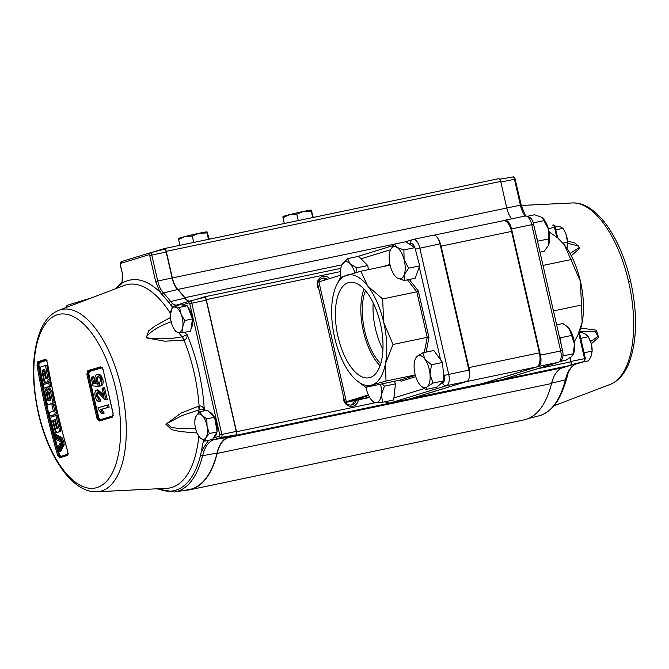 <?xml version="1.0" encoding="UTF-8"?>
<svg xmlns="http://www.w3.org/2000/svg" width="669" height="669" viewBox="0 0 669 669"><rect width="100%" height="100%" fill="white"/><g stroke="black" fill="none" stroke-linecap="round" stroke-linejoin="round"><path stroke-width="1" d="M411.418 398.448A12.711 5.77 -101.8 0 0 411.694 398.406A12.711 5.77 -101.8 0 0 411.928 398.348L466.209 381.664A12.711 5.77 -101.8 0 0 466.686 381.464M503.18 220.737A12.711 5.77 78.2 0 1 503.414 220.678A12.711 5.77 78.2 0 1 511.551 231.415L539.365 352.847A12.711 5.77 78.2 0 1 536.663 366.93L482.382 383.613A12.711 5.77 78.2 0 1 482.148 383.68A12.711 5.77 78.2 0 1 481.906 383.713M469.429 375.97A12.711 5.77 -101.8 0 0 468.902 367.582L441.097 246.15A12.711 5.77 -101.8 0 0 438.187 238.9M370.066 377.542A48.703 22.11 -101.8 0 0 380.703 324.95A48.703 22.11 -101.8 0 0 349.561 282.377A48.703 22.11 -101.8 0 0 348.332 282.669A48.703 22.11 -101.8 0 0 337.853 335.989A48.703 22.11 -101.8 0 0 369.497 377.701A48.703 22.11 -101.8 0 0 370.066 377.542M350.732 374.28A56.388 25.598 78.2 0 1 334.651 337.653A56.388 25.598 78.2 0 1 332.945 296.61A56.388 25.598 78.2 0 1 336.499 285.287A56.388 25.598 78.2 0 1 346.617 275.185A56.388 25.598 78.2 0 1 367.666 285.931L382.593 298.968L383.747 322.558A56.388 25.598 78.2 0 1 385.453 363.61L385.996 381.062L371.78 385.035A56.388 25.598 78.2 0 1 356.36 380.268A56.388 25.598 78.2 0 1 350.732 374.28M336.499 285.287L340.504 277.459L360.842 271.213L367.666 285.931A56.388 25.598 78.2 0 1 383.747 322.558L393.012 344.468L385.453 363.61A56.388 25.598 78.2 0 1 371.78 385.035L365.659 387.309L399.878 380.151L415.374 375.393M373.193 302.831A44.865 20.371 -101.8 0 0 382.952 349.486M365.508 290.722A44.865 20.371 -101.8 0 0 380.761 363.668M364.02 289.058A47.842 21.717 -101.8 0 0 380.067 365.784M409.938 398.866A10.252 4.658 -101.8 0 0 410.13 398.841A10.252 4.658 -101.8 0 0 410.314 398.791L466.736 381.447A10.252 4.658 -101.8 0 0 468.919 370.091L440.01 243.867A10.252 4.658 -101.8 0 0 433.445 235.204A10.252 4.658 -101.8 0 0 433.253 235.254M415.75 376.664L400.999 381.196L400.756 380.477M400.179 380.143L400.999 381.196L399.878 380.151M409.319 279.466L418.301 290.923L416.804 291.809L407.438 279.859M418.301 290.923L428.954 337.419L427.232 337.31L416.804 291.809L382.593 298.968M385.996 381.062L415.248 374.941M393.012 344.468L427.232 337.31L424.322 352.488M360.842 271.213L390.077 265.1M365.659 387.309L356.36 380.268M574.245 341.826L578.601 333.798A56.388 25.598 -101.8 0 0 582.155 322.483L580.458 281.432A56.388 25.598 -101.8 0 0 564.368 244.804L557.712 237.93L549.124 231.842M577.422 336.248L582.155 322.483A56.388 25.598 -101.8 0 0 580.458 281.432L564.368 244.804A56.388 25.598 -101.8 0 0 558.74 238.816L557.712 237.93M503.682 220.636L504.786 220.293A10.252 4.658 78.2 0 1 504.978 220.243A10.252 4.658 78.2 0 1 511.534 228.907L540.443 355.13A10.252 4.658 78.2 0 1 538.269 366.495L481.847 383.83A10.252 4.658 78.2 0 1 481.655 383.881A10.252 4.658 78.2 0 1 481.003 383.914M571.192 259.53L543.027 265.417M581.612 305.031L553.447 310.918M415.508 358.576A16.399 7.451 -101.8 0 1 417.013 356.468A16.399 7.451 78.2 0 1 420.801 355.724A16.399 7.451 78.2 0 1 424.932 359.236A16.399 7.451 78.2 0 1 430.033 374.381A16.399 7.451 78.2 0 1 427.215 386.757A16.399 7.451 78.2 0 1 421.286 386.205A16.399 7.451 78.2 0 1 419.296 383.989A16.399 7.451 78.2 0 1 414.195 368.845A16.399 7.451 -101.8 0 1 415.508 358.576L417.013 356.468L422.808 352.806L424.932 359.236L431.48 364.739L430.033 374.381L433.002 383.086L427.215 386.757L425.844 389.5L421.47 386.364M425.844 389.5L436.865 387.192L444.024 380.786L442.502 362.439L433.83 350.497L422.808 352.806M442.502 362.439L431.48 364.739M444.024 380.786L433.002 383.086M390.169 250.708A16.399 7.451 78.2 0 1 390.579 249.721A16.399 7.451 78.2 0 1 393.054 246.97A16.399 7.451 78.2 0 1 397.052 247.455A16.399 7.451 78.2 0 1 404.068 259.513A16.399 7.451 78.2 0 1 404.201 274.817A16.399 7.451 78.2 0 1 397.319 278.07L396.357 277.359A16.399 7.451 78.2 0 1 390.303 266.019A16.399 7.451 -101.8 0 1 390.169 250.708M361.076 258.786L390.587 249.713L394.635 244.06L397.052 247.455L403.9 249.93L404.068 259.513L408.659 268.169L404.201 274.817L404.16 280.537L397.319 278.07A16.399 7.451 78.2 0 1 396.357 277.359M404.16 280.537L415.181 278.237L419.68 265.861L414.914 247.622L405.648 241.76L394.635 244.06M414.914 247.622L403.9 249.93M419.68 265.861L408.659 268.169M380.561 384.198A16.399 7.451 78.2 0 1 381.338 394.677A16.399 7.451 78.2 0 1 376.087 402.696L373.921 402.203M382.183 383.855L384.424 386.164L381.338 394.677L382.676 402.261L376.087 402.696A16.399 7.451 78.2 0 1 372.633 401.157A16.399 7.451 78.2 0 1 368.209 394.585A16.399 7.451 -101.8 0 1 366.002 387.242M382.676 402.261L393.698 399.962L395.446 383.864L384.424 386.164M395.446 383.864L394.342 381.313M340.881 277.25A16.399 7.451 78.2 0 1 340.63 269.741A16.399 7.451 78.2 0 1 341.926 264.681A16.399 7.451 78.2 0 1 342.411 263.803A16.399 7.451 78.2 0 1 349.962 263.695A16.399 7.451 78.2 0 1 354.93 272.801M341.926 264.681L347.621 258.635L349.962 263.695L356.736 267.843L355.916 272.534M368.443 269.624L367.758 265.534L358.643 256.327L347.621 258.635M367.758 265.534L356.736 267.843M560.304 361.385L565.907 360.215L571.702 356.544L573.208 354.436A16.399 7.451 -101.8 0 0 574.52 344.167A16.399 7.451 -101.8 0 0 569.419 329.023A16.399 7.451 -101.8 0 0 567.429 326.807A16.399 7.451 -101.8 0 0 567.237 326.648M572.898 355.08L574.52 344.167L569.419 329.023L566.978 326.422L562.872 323.52L556.633 324.825M559.167 335.88L560.53 337.761L561.057 344.142M562.913 355.925L573.065 353.801M560.53 337.761L571.543 335.453M539.983 252.138L544.223 251.251L548.237 245.665A16.399 7.451 -101.8 0 0 548.279 245.59A16.399 7.451 -101.8 0 0 548.689 244.603A16.399 7.451 -101.8 0 0 548.555 229.3L542.4 217.877L541.539 217.249L534.698 214.774L527.866 216.204M548.279 245.59L548.555 229.3A16.399 7.451 -101.8 0 0 542.5 217.96A16.399 7.451 -101.8 0 0 542.442 217.91M535.836 234.033L537.709 241.183L548.722 238.883M533.218 222.886L543.956 220.645M369.505 397.194L351.953 400.681L368.619 395.488M369.673 397.478L352.964 400.974A15.128 0.569 -12.9 0 1 344.803 402.32A15.128 0.569 -12.9 0 1 346.35 401.701L368.36 394.936M344.803 402.32L317.357 282.485A15.128 0.569 -12.9 0 1 318.904 281.866L340.63 275.193M345.438 402.337A6.866 6.105 72.9 0 0 351.668 404.954A6.866 6.105 72.9 0 0 352.153 404.829A6.866 6.105 72.9 0 0 356.142 400.305M358.383 399.836A8.48 7.543 -107.1 0 1 351.233 406.451A8.48 7.543 -107.1 0 1 343.448 399.602A8.48 7.543 -107.1 0 1 343.339 395.956M344.092 399.242A6.866 6.105 72.9 0 0 344.15 399.518A6.866 6.105 72.9 0 0 344.226 399.803M351.233 405.029A6.866 6.105 72.9 0 0 354.394 400.672M318.962 289.526A8.48 7.543 -107.1 0 1 317.474 286.173A8.48 7.543 -107.1 0 1 317.365 282.535M318.118 285.814A6.866 6.105 72.9 0 0 318.176 286.098A6.866 6.105 72.9 0 0 318.243 286.374M327.358 279.274A6.866 6.105 72.9 0 0 322.625 278.162A6.866 6.105 72.9 0 0 322.14 278.287A6.866 6.105 72.9 0 0 318.377 282.034M325.577 279.818A6.866 6.105 72.9 0 0 321.279 278.639M67.895 454.393A0.811 0.736 72.3 0 0 67.502 455.338L67.862 451.826C59.399 422.248 52.55 392.335 47.307 362.088L45.509 359.303A0.811 0.736 72.3 0 0 46.42 359.989L38.559 362.531L47.148 360.19M68.029 454.343L60.177 456.885L58.646 454.836L57.576 455.146L59.633 457.88L67.502 455.338M60.536 456.81L58.646 454.836C50.183 425.3 43.343 395.412 38.116 365.199L38.559 362.531A0.811 0.744 -108.1 0 1 37.64 361.845L37.021 365.416C42.256 395.663 49.105 425.576 57.576 455.146M95.057 383.396A763.588 679.771 -107.1 0 1 93.635 376.655L92.364 376.915A763.588 679.771 72.9 0 0 93.785 383.655L95.057 383.396A764.968 103.26 172.2 0 0 96.127 383.488M100.743 375.05L98.368 374.272L96.972 374.565L99.48 375.309L100.743 375.05L102.875 379.34C103.494 382.668 103.009 384.817 101.42 385.787L100.149 386.046A762.752 672.813 -119.2 0 1 99.522 383.747L100.501 379.908C99.84 377.508 98.845 376.505 97.532 376.881L97.758 376.839M101.036 377.684L101.713 379.415M98.109 386.005A765.027 105.577 -7.7 0 0 99.438 386.122A763.162 678.851 -94.5 0 1 99.054 383.747L97.549 380.878C97.114 378.428 97.532 377.015 98.795 376.622M102.357 367.699L89.42 371.504L88.81 373.862L93.56 395.931L98.895 417.874L100.434 419.605L113.37 415.8M103.553 394.802L97.85 389.826L96.52 390.102L101.128 393.539L104.088 397.118A762.568 678.859 -107.1 0 1 103.126 392.954A762.568 678.859 -107.1 0 1 102.056 388.229A765.244 28.55 -12.9 0 1 103.277 387.869A762.359 678.675 72.9 0 0 104.347 392.594A762.359 678.675 72.9 0 0 106.011 399.744L107.283 399.485A762.359 678.675 -107.1 0 1 105.577 392.176A762.359 678.675 -107.1 0 1 104.54 387.602L103.277 387.869M106.011 399.744L105.108 399.753L99.539 394.016L97.055 392.427L96.319 396.182L98.778 399.134A763.379 679.043 85.5 0 0 99.213 401.5L100.475 401.233A763.379 679.043 -94.5 0 1 100.049 398.875L97.59 395.923L97.398 394.635L98.326 392.168M106.379 399.485L107.283 399.485M101.88 413.668L98.326 409.344A763.764 679.921 -107.1 0 1 97.958 407.847A765.152 28.55 -12.9 0 1 107.308 405.096A762.359 678.675 72.9 0 0 107.876 407.413A765.11 28.55 167.1 0 0 100.559 409.57L102.976 413.342A765.01 28.541 167.1 0 0 101.88 413.668L103.143 413.4A765.01 28.541 -12.9 0 1 104.239 413.074L101.83 409.303A765.11 28.55 -12.9 0 1 109.147 407.153A762.359 678.675 -107.1 0 1 108.57 404.829A765.152 28.55 167.1 0 0 107.333 405.197M99.213 401.5C97.398 401.551 96.077 399.87 95.257 396.449L95.04 395.346C94.647 392.486 95.14 390.738 96.52 390.102M98.744 399.142L100.049 398.875M184.703 320.551L181.107 314.179A12.912 5.862 78.2 0 1 182.771 326.84A12.912 5.862 78.2 0 1 179.543 332.326A12.912 5.862 78.2 0 1 178.33 332.409L182.854 332.71L182.771 326.84L184.703 320.551L192.496 318.929L190.648 331.08L182.854 332.71M209.272 412.02A12.912 5.862 78.2 0 1 214.239 416.896M214.699 417.816A12.912 5.862 78.2 0 1 216.422 422.933A12.912 5.862 78.2 0 1 217.007 431.062M554.71 225.921L560.363 226.816L562.955 228.346L565.088 232.135L566.258 235.036L567.546 242.153L566.994 248.442M562.955 228.346L555.906 229.818M557.846 238.047L557.662 237.487M562.98 243.106L567.546 242.153M567.646 244.361A12.912 5.862 -101.8 0 0 567.646 244.193A12.912 5.862 -101.8 0 0 566.258 235.036A12.912 5.862 -101.8 0 0 565.163 232.302A12.912 5.862 -101.8 0 0 565.121 232.218M557.804 238.013A12.912 5.862 -101.8 0 0 557.687 237.595M583.017 348.214A12.912 5.862 -101.8 0 0 582.172 344.535M521.051 205.107L525.215 215A1.614 0.937 147.1 0 0 524.237 214.724L525.173 216.02A10.252 4.658 -101.8 0 0 524.989 216.07M576.753 363.777A1.614 1.438 -107.1 0 1 576.686 363.802C573.559 364.722 570.858 367.457 568.591 372.006L567.404 374.849A1.614 1.162 -159.9 0 1 566.626 375.476L565.322 379.858L551.423 383.186M150.09 252.823L164.039 249.328A3.228 1.463 78.2 0 1 164.072 249.32A3.228 1.463 78.2 0 1 166.163 252.046L172.1 277.978A16.148 7.326 -101.8 0 0 177.611 289.51A109.465 49.698 78.2 0 1 184.928 298.131A16.148 7.326 -101.8 0 0 188.817 301.343M216.773 432.517A12.912 5.862 78.2 0 1 213.946 437.15M172.895 326.857L175.813 331.69L178.33 332.409A12.912 5.862 78.2 0 1 172.836 326.748A12.912 5.862 78.2 0 1 172.217 325.31A12.912 5.862 78.2 0 1 170.352 314.856A12.912 5.862 78.2 0 1 170.553 312.64A12.912 5.862 78.2 0 1 174.994 307.071A12.912 5.862 78.2 0 1 181.107 314.179L179.518 307.372L172.485 306.352L170.352 314.856M172.485 306.352L180.279 304.721L187.312 305.741L192.496 318.929M187.312 305.741L179.518 307.372M183.423 305.139A12.912 5.862 78.2 0 1 183.666 305.081A12.912 5.862 78.2 0 1 186.007 305.557M187.864 307.146A12.912 5.862 78.2 0 1 192.413 318.712M192.463 319.146A12.912 5.862 78.2 0 1 190.983 328.897M99.438 386.122L98.176 386.381A765.027 105.577 172.3 0 1 93.024 385.913A763.747 679.905 -107.1 0 1 91.193 377.266A765.035 28.541 -12.9 0 1 92.364 376.915M93.785 383.655A764.968 103.26 -7.8 0 0 96.378 383.881L95.065 380.812C94.555 377.324 95.19 375.242 96.972 374.565M97.231 374.515L98.243 374.297M99.48 375.309L101.604 379.599C102.223 382.927 101.738 385.076 100.149 386.046M101.604 379.599L102.875 379.34M97.641 376.856L97.532 376.881C96.261 377.274 95.843 378.696 96.277 381.138L97.549 380.878M96.277 381.138L97.783 384.014L99.054 383.747M97.783 384.014A763.162 678.851 85.5 0 0 98.176 386.381M102.767 393.757L101.496 394.016M96.645 390.077L97.791 389.835M97.59 395.923L96.319 396.182M107.308 405.096L108.57 404.829M102.976 413.342L104.239 413.074M100.559 409.57L101.83 409.303M107.876 407.413L109.147 407.153M100.367 419.915L100.442 419.614A764.859 28.541 -12.9 0 1 113.019 415.909M102.123 367.749A764.859 28.541 167.1 0 0 89.42 371.496L88.81 373.862M87.815 370.643L88.684 371.32L101.621 367.507L100.768 366.829L87.815 370.643L86.878 374.28L96.972 418.359L99.355 421.018L112.3 417.205L113.17 413.593L103.068 369.514L100.768 366.829M99.355 421.018L99.798 420.082L112.743 416.269A0.811 0.686 73.7 0 1 112.785 416.26L99.848 420.065L98.009 418.083L87.923 374.055L88.684 371.32L102.014 367.423M86.878 374.28L88.4 373.954L98.485 417.983L98.895 417.874M96.972 418.359L98.485 417.983L100.241 419.99M103.076 369.556L113.044 413.634L112.743 416.269A0.811 0.686 73.7 0 0 112.3 417.205M68.606 453.875L60.754 456.417L59.407 454.644A762.417 678.726 72.9 0 1 38.877 365.048L38.451 365.132L38.409 363.359L38.927 362.456L46.78 359.914M46.746 360.29A763.747 28.499 167.1 0 0 39.287 362.707L38.886 365.04L47.942 410.097L59.407 454.644L58.981 454.769C50.526 425.225 43.677 395.346 38.451 365.132L37.021 365.416M59.633 457.88L60.101 456.91L67.97 454.36L67.862 451.826M50.016 416.068L51.287 415.8A765.227 28.55 -12.9 0 1 56.079 414.253L56.38 412.087A763.881 680.03 -107.1 0 1 54.54 404.076L53.269 404.335A765.252 28.55 167.1 0 0 51.889 404.778A763.655 679.829 72.9 0 0 53.361 411.192A765.252 28.55 167.1 0 0 49.188 412.547A762.852 679.11 72.9 0 0 50.016 416.068A765.227 28.55 -12.9 0 1 54.808 414.512L55.109 412.355A763.881 680.03 -107.1 0 1 53.269 404.335M56.38 412.087L55.109 412.355M56.079 414.253L54.808 414.512M44.731 369.413A763.655 679.829 72.9 0 0 46.261 377.659L46.111 378.562A764.65 28.533 167.1 0 0 45.86 378.646L45.392 377.935A763.505 679.687 -107.1 0 1 44.154 371.312A764.307 28.516 167.1 0 0 42.808 371.747A763.245 679.461 72.9 0 0 44.505 380.795L45.617 382.492A764.784 28.533 -12.9 0 1 47.733 381.815L48.109 379.641A763.881 680.03 -107.1 0 1 45.475 365.408A764.023 28.508 167.1 0 0 40.658 366.963L40.274 369.146A762.852 679.11 72.9 0 0 42.941 383.37A764.784 28.533 -12.9 0 1 44.271 382.936A763.128 679.353 -107.1 0 1 42.047 371.136L42.206 370.233A764.224 28.516 -12.9 0 1 44.731 369.413M43.435 371.546A763.128 679.353 -107.1 0 1 43.309 370.877L43.468 369.965L42.206 370.233M43.468 369.965A764.224 28.516 -12.9 0 1 44.756 369.547M42.941 383.37L44.204 383.103A764.784 28.533 -12.9 0 1 45.542 382.668A763.128 679.353 -107.1 0 1 45.509 382.509M43.309 370.877L42.047 371.136M45.542 382.668L44.271 382.936M46.855 382.242L46.889 382.233A764.784 28.533 -12.9 0 1 48.996 381.547L49.372 379.373A763.881 680.03 -107.1 0 1 46.746 365.14L45.475 365.408M49.372 379.373L48.109 379.641M45.049 371.128L44.154 371.312M46.278 377.751L45.392 377.935M47.733 381.815L48.996 381.547M50.827 399.97A763.655 679.829 -107.1 0 1 49.28 392.728L48.703 391.883L48.536 392.971A763.53 679.712 72.9 0 0 49.732 398.599A765.185 28.55 167.1 0 0 48.377 399.042A763.27 679.487 -107.1 0 1 47.181 393.414L46.613 392.561L46.445 393.648A763.128 679.353 72.9 0 0 47.992 400.882A765.211 28.55 -12.9 0 1 50.827 399.97M49.23 400.48A763.128 679.353 -107.1 0 1 48.896 398.933M47.198 393.489L46.445 393.648M50.493 398.44L49.732 398.599M49.297 392.812L48.536 392.971M48.377 399.042L49.64 398.774A765.185 28.55 -12.9 0 1 50.51 398.49M44.907 393.113A762.852 679.11 72.9 0 0 47.44 404.845A765.244 28.55 -12.9 0 1 52.985 403.056A763.881 680.03 -107.1 0 1 50.459 391.323L48.302 388.154L47.65 392.226L45.525 389.049L44.907 393.113M47.44 404.845L48.703 404.586A765.244 28.55 -12.9 0 1 54.256 402.788A763.881 680.03 -107.1 0 1 51.722 391.056L49.623 387.869L48.302 388.154M47.624 389.09L45.525 389.049M54.256 402.788L52.985 403.056M46.847 388.773L45.643 389.024M51.722 391.056L50.459 391.323M48.737 382.86A764.826 28.533 167.1 0 0 43.192 384.658L43.903 388.204A764.943 28.541 -12.9 0 1 49.447 386.414L48.737 382.86L50.008 382.601A763.881 680.03 -107.1 0 0 50.719 386.147L49.447 386.414M50.719 386.147A764.943 28.541 -12.9 0 0 45.166 387.936L43.903 388.204M62.083 444.074A765.085 264.64 -22.6 0 0 59.675 448.33L58.404 448.59A765.085 264.64 -22.6 0 1 61.239 443.606L61.916 443.463M61.239 443.606A763.521 210.71 176.6 0 1 60.218 443.095A765.11 264.648 157.4 0 0 57.977 447.051A762.852 679.11 72.9 0 0 58.404 448.59M61.782 442.978A763.521 210.71 176.6 0 1 61.489 442.828L60.218 443.095M60.361 440.361A763.73 210.768 176.6 0 1 55.485 437.869A762.852 679.11 72.9 0 0 55.895 439.408A763.63 210.743 -3.4 0 0 60.779 441.9A763.605 679.779 -107.1 0 1 60.361 440.361L61.03 440.219M60.887 439.725A763.73 210.768 176.6 0 1 56.756 437.601L55.485 437.869M60.779 441.9L61.448 441.766M63.555 444.567A763.714 679.88 72.9 0 0 63.814 445.487A765.043 277.275 -23.2 0 1 63.973 445.186L64.149 444.442L62.886 444.701L62.518 441.665L60.829 438.028A763.864 223.847 177.2 0 1 54.632 434.607A762.852 679.11 72.9 0 0 55.067 436.263A763.831 210.794 -3.4 0 0 60.461 439.023L60.963 439.959A763.714 679.88 72.9 0 0 62.543 445.755A765.043 277.275 156.8 0 1 62.702 445.454L62.886 444.701M64.149 444.442L63.781 441.406L62.518 441.665M63.781 441.406L62.092 437.76L60.829 438.028M62.092 437.76A763.864 223.847 177.2 0 1 55.895 434.34L54.632 434.607M63.814 445.487L62.543 445.755M55.335 419.513A763.655 679.829 72.9 0 0 57.358 427.658L57.25 428.553A764.976 28.541 167.1 0 0 56.999 428.637L56.489 427.934A763.505 679.687 -107.1 0 1 54.858 421.395A765.144 28.55 167.1 0 0 53.503 421.83A763.245 679.461 72.9 0 0 55.744 430.769L56.974 432.442A764.876 28.541 -12.9 0 1 59.089 431.764L59.349 429.607A763.881 680.03 -107.1 0 1 55.87 415.549A765.219 28.55 167.1 0 0 51.045 417.113L50.785 419.262A762.852 679.11 72.9 0 0 54.298 433.311A764.876 28.541 -12.9 0 1 55.627 432.876A763.128 679.353 -107.1 0 1 52.7 421.227L52.809 420.333A765.177 28.55 -12.9 0 1 55.335 419.513M58.178 432.191L58.245 432.174A764.876 28.541 -12.9 0 1 60.352 431.497L59.089 431.764M58.245 432.174L56.974 432.442M57.383 427.75L56.489 427.934M55.753 421.202L54.858 421.395M54.298 433.311L55.56 433.044A764.876 28.541 -12.9 0 1 56.898 432.609A763.128 679.353 -107.1 0 1 56.857 432.458M54.13 421.629A763.128 679.353 -107.1 0 1 53.963 420.968L52.7 421.227M56.898 432.609L55.627 432.876M60.352 431.497L60.611 429.339A763.881 680.03 -107.1 0 1 57.133 415.29L55.87 415.549M60.611 429.339L59.349 429.607M58.855 450.195A762.852 679.11 72.9 0 0 59.315 451.843A765.043 277.275 -23.2 0 1 62.376 446.056A763.68 679.846 -107.1 0 1 61.991 444.659A765.052 264.623 157.4 0 0 58.855 450.195M62.376 446.056L63.647 445.788A765.043 277.275 -23.2 0 0 60.586 451.583L59.315 451.843M53.963 420.968L54.072 420.065A765.177 28.55 -12.9 0 1 55.368 419.647M67.995 454.092A763.747 28.499 -12.9 0 0 60.754 456.434L60.695 456.71M170.428 317.541L155.409 325.778L148.685 330.787L146.235 337.845L164.85 341.207L183.423 340.128A7.267 2.024 -96.1 0 0 182.211 336.783C170.578 339.007 159.097 339.4 147.749 337.945L146.402 336.415C152.591 330.034 161.037 325.117 171.741 321.672M184.251 332.418L187.178 334.751L182.211 336.783A21.04 9.55 78.2 0 1 178.79 332.468M182.411 336.783A7.267 2.266 78.8 0 1 183.983 340.053C186.133 339.534 187.195 337.77 187.178 334.751C196.937 358.375 202.64 383.253 204.271 409.369C202.991 406.727 201.269 405.623 199.103 406.05A7.267 2.275 76.8 0 1 199.145 409.871L204.271 409.369L203.393 411.017M195.582 428.628L179.133 428.461L171.239 427.499L167.108 423.402L182.328 415.424L199.145 409.871M198.116 413.383A21.04 9.55 78.2 0 1 198.969 409.946A7.267 2.082 -108.5 0 0 198.559 406.208L181.14 413.032L165.879 424.23L171.573 429.657L179.861 431.53L197.02 433.002M183.423 340.128L183.983 340.053A103.896 47.165 -101.8 0 1 199.103 406.05L198.559 406.208M206.194 300.172L191.819 303.199A2.659 1.213 78.2 0 0 190.088 300.958A1.614 1.438 72.9 0 0 189.996 300.983L190.088 300.958A2.659 1.213 78.2 0 1 190.088 300.958L204.104 297.454A3.228 1.463 78.2 0 1 204.104 297.454A3.228 1.463 78.2 0 1 206.194 300.172L236.249 431.405A3.228 1.463 78.2 0 1 235.563 434.984L228.204 437.25A48.436 21.985 -101.8 0 0 217.015 453.105A109.465 49.698 78.2 0 1 188.825 489.633L174.559 492.033A108.896 49.439 78.2 0 0 202.598 455.698L203.953 451.307A48.996 22.244 78.2 0 1 213.946 439.65A1.614 1.438 -107.1 0 1 212.683 439.207M203.476 440.386L200.591 455.054A107.458 48.787 78.2 0 1 158.085 488.746M208.519 440.336L201.904 450.404L203.953 451.307M172.644 306.318L171.18 305.307A1.614 1.246 -49.8 0 1 172.619 303.584L170.679 301.527A1.614 1.037 143 0 0 169.09 302.915L172.268 306.862M177.611 289.51L163.395 292.947L161.564 290.555A16.708 7.585 78.2 0 1 157.725 281.005L172.1 277.978M116.414 288.431A107.341 48.728 78.2 0 1 120.821 284.534L122.193 283.004C134.16 276.414 146.72 279.408 159.874 291.977L161.564 290.555M149.906 252.874L121.566 261.587A1.614 1.438 72.9 0 0 121.499 261.604L120.177 264.673L120.562 263.444L149.036 254.697L149.722 255.575L155.668 281.507L159.874 291.977L161.915 294.452A107.458 48.787 78.2 0 1 169.09 302.915M120.177 264.673L122.427 273.713L122.193 283.004A1.614 1.213 -156.7 0 1 122.118 282.067L121.34 283.138A1.614 1.413 54.3 0 0 120.821 284.534M317.382 282.443A8.48 7.543 -107.1 0 1 329.742 278.538M189.762 489.783L524.178 419.856A109.783 49.841 -101.8 0 0 551.54 383.521L217.124 453.44A109.783 49.841 78.2 0 1 189.762 489.783A109.783 49.841 78.2 0 1 185.062 490.268M217.124 453.44A48.436 21.985 78.2 0 1 228.305 437.635L235.864 435.318A3.228 1.463 -101.8 0 0 236.55 431.739L206.295 299.637A3.228 1.463 -101.8 0 0 204.229 296.911A3.228 1.463 -101.8 0 0 204.17 296.927L195.223 299.67M228.305 437.635L562.721 367.716A48.436 21.985 -101.8 0 0 551.54 383.521M562.721 367.716L570.281 365.391A3.228 1.463 -101.8 0 0 570.966 361.812L570.047 357.806M189.636 301.092A16.148 7.326 78.2 0 1 184.828 297.688A109.783 49.841 -101.8 0 0 177.837 289.434A16.148 7.326 78.2 0 1 172.359 277.936L166.263 251.343A3.228 1.463 -101.8 0 0 164.198 248.609A3.228 1.463 -101.8 0 0 164.139 248.625L152.239 252.28M511.66 218.847A16.148 7.326 78.2 0 1 506.768 208.017L500.68 181.416A3.228 1.463 -101.8 0 0 498.614 178.69A3.228 1.463 -101.8 0 0 498.547 178.707L164.256 248.6M567.538 241.083L574.88 242.964L580.09 248.007L571.293 255.775M567.663 243.349L578.735 246.016L579.053 247.764L570.03 253.426M580.784 328.094L596.439 330.185L598.554 337.385L591.287 343.824M579.597 331.515L595.477 331.757L597.952 336.482L590.602 341.55M283.004 216.639L282.97 217.659L289.593 214.64A14.534 0.544 167.1 0 0 284.484 216.037A14.534 0.544 167.1 0 0 283.012 216.589L282.962 216.639M282.97 217.659L284.308 223.496M289.593 214.64L296.793 214.155L303.483 211.437A14.534 0.544 167.1 0 0 289.593 214.64M296.793 214.155L298.265 220.578M313.259 217.442L311.311 210.125A14.534 0.544 167.1 0 0 311.286 210.116A14.534 0.544 167.1 0 0 303.743 211.387L311.269 211.145L311.294 210.116M312.741 217.55L311.269 211.145M178.824 238.44L178.615 239.494L185.154 236.492A14.534 0.544 167.1 0 0 180.287 237.821A14.534 0.544 167.1 0 0 178.824 238.373L178.74 238.448M208.368 239.377L207.097 231.9L209.221 239.201M207.089 231.9L207.089 231.9A14.534 0.544 167.1 0 0 199.287 233.222A14.534 0.544 167.1 0 0 185.154 236.492L192.262 236.023L193.734 242.437M178.615 239.494L179.953 245.314M192.262 236.023L199.287 233.222L206.897 232.963M206.027 437.543A12.912 5.862 78.2 0 1 204.037 439.257A12.912 5.862 78.2 0 1 200.106 437.802L204.714 441.13L206.027 437.543L209.355 433.537L207.072 426.421A12.912 5.862 78.2 0 1 206.027 437.543M204.714 441.13L212.508 439.5L214.833 435.703L217.149 431.906L209.355 433.537M197.514 434.064L200.106 437.802A12.912 5.862 78.2 0 1 197.33 433.688A12.912 5.862 78.2 0 1 195.231 426.939A12.912 5.862 78.2 0 1 194.846 421.796A12.912 5.862 78.2 0 1 196.276 415.817A12.912 5.862 78.2 0 1 202.197 415.549L199.605 411.811L207.398 410.181L214.598 417.247L217.149 431.906M199.605 411.811L196.276 415.817L194.963 419.404L194.846 421.796M206.805 418.878L202.197 415.549A12.912 5.862 78.2 0 1 207.072 426.421L206.805 418.878L214.598 417.247M579.404 332.443L581.085 332.092L585.743 334.199L588.386 336.733L580.751 338.33M588.386 336.733L591.262 343.707L592.14 351.133A12.912 5.862 -101.8 0 0 591.262 343.707A12.912 5.862 -101.8 0 0 589.657 339.242A12.912 5.862 -101.8 0 0 589.565 339.049M584.162 353.199L582.022 343.874M584.33 352.739L592.124 351.108L591.354 355.757L588.569 360.825L581.696 362.264M411.928 398.348L482.382 383.613M511.551 231.415L441.097 246.15M536.663 366.93L466.209 381.664M468.902 367.582L539.365 352.847M414.755 247.522A6.765 3.069 -101.8 0 0 410.791 243.508A3.487 3.102 -107.1 0 1 413.049 239.477A10.252 4.658 78.2 0 1 413.241 239.427A10.252 4.658 78.2 0 1 419.798 248.09L448.707 374.314A10.252 4.658 78.2 0 1 446.532 385.67L390.111 403.014L410.314 398.791M386.757 401.408A3.487 3.102 -107.1 0 0 390.111 403.014A10.252 4.658 78.2 0 1 389.918 403.064L410.13 398.841M441.08 383.412L442.719 382.911A3.487 3.102 -107.1 0 0 446.532 385.67L466.736 381.447M442.719 382.911A6.765 3.069 -101.8 0 0 444.149 375.418L468.919 370.091M415.324 249.169L440.01 243.867M393.916 397.913L424.355 388.555M444.149 375.418L443.254 371.487M440.57 359.78L419.304 266.914M410.791 243.508L409.194 244.001M383.078 266.563L389.927 264.456M428.954 337.419L426.136 352.103M501.675 379.691A10.252 4.658 -101.8 0 0 501.867 379.658A10.252 4.658 -101.8 0 0 502.051 379.607L558.473 362.264A10.252 4.658 -101.8 0 0 560.655 350.907L531.746 224.684L511.534 228.907M525.182 216.02C529.999 216.396 532.817 219.181 533.619 224.374L531.746 224.684A10.252 4.658 -101.8 0 0 525.182 216.02L504.978 220.243M533.619 224.374L562.537 350.598L540.443 355.13M562.537 350.598C563.808 356.502 562.537 360.374 558.724 362.205A3.487 3.102 -107.1 0 1 558.473 362.264L538.269 366.495M558.724 362.205L502.302 379.549A3.487 3.102 -107.1 0 1 502.051 379.607L481.847 383.83M356.017 399.36L356.159 399.987M318.904 281.866L346.35 401.701M101.563 490.946A92.949 42.197 78.2 0 1 96.838 491.765C72.478 493.095 48.268 456.952 38.309 413.158C31.217 380.444 31.886 353.023 40.316 330.887C44.58 320.501 50.769 313.627 58.889 310.274A92.949 42.197 78.2 0 1 60.085 309.864A92.949 42.197 78.2 0 1 121.298 387.961A92.949 42.197 78.2 0 1 101.563 490.946M97.005 487.567A88.709 40.274 78.2 0 1 38.585 413.032A88.709 40.274 78.2 0 1 57.425 314.748A88.709 40.274 78.2 0 1 115.846 389.283A88.709 40.274 78.2 0 1 97.005 487.567M170.453 313.393A103.896 47.165 -101.8 0 0 125.596 284.994A103.896 47.165 -101.8 0 0 124.258 285.446L58.889 310.274M96.838 491.765L166.681 488.32A103.896 47.165 -101.8 0 0 171.958 487.4A103.896 47.165 -101.8 0 0 198.818 436.33M45.509 359.303L37.64 361.845M512.705 177.009L499.659 179.208L512.772 176.992A2.659 1.213 -101.8 0 0 512.705 177.009M172.359 277.936L520.398 205.174L514.461 179.242A2.659 1.213 -101.8 0 0 512.772 176.992C513.424 176.39 514.26 177.093 515.281 179.108L500.83 182.068M515.113 179.175L521.218 205.04L520.398 205.174A16.708 7.585 -101.8 0 0 524.237 214.724M585.199 358.542L570.874 361.444M579.337 332.15L585.367 358.475L584.045 361.536A1.614 1.438 -107.1 0 1 583.978 361.561A2.659 1.213 -101.8 0 0 584.547 358.609L578.777 333.421M556.717 237.094L554.492 227.368L548.379 228.639M554.492 227.368A2.659 1.213 -101.8 0 0 552.803 225.119A2.659 1.213 -101.8 0 0 552.736 225.135L552.803 225.119C553.455 224.516 554.292 225.219 555.312 227.234L554.492 227.368M555.145 227.301L557.77 237.98M569.996 365.475L583.978 361.561L570.841 364.848M584.045 361.536L576.686 363.802A1.614 1.438 -107.1 0 1 576.619 363.819A48.996 22.244 -101.8 0 0 566.626 375.476M567.404 374.849L566.108 379.206C560.931 399.878 551.9 412.079 539.013 415.834A108.896 49.439 -101.8 0 0 565.322 379.858L566.024 378.646M149.036 254.697A1.614 1.438 72.9 0 1 149.965 252.857L150.057 252.832A2.659 1.213 78.2 0 0 150.032 252.84A1.614 1.438 72.9 0 0 149.965 252.857L121.499 261.604A1.614 1.438 72.9 0 0 120.562 263.444M164.072 249.32L150.057 252.832A2.659 1.213 78.2 0 1 151.788 255.073L149.722 255.575M166.163 252.046L151.788 255.073L157.725 281.005L155.668 281.507M66.139 307.523L70.763 305.766M92.146 297.646L67.937 305.081A1.614 1.438 72.9 0 0 66.942 306.937M101.68 367.49L103.068 369.514M48.419 388.129L49.565 387.886M217.015 453.105L202.598 455.698L200.591 455.054M235.563 434.984L221.305 437.392L213.946 439.65L228.204 437.25M236.249 431.405L221.874 434.44A2.659 1.213 78.2 0 1 221.305 437.392A1.614 1.438 -107.1 0 1 219.591 436.104L213.428 437.994M189.929 301.008L177.126 304.939A1.614 1.438 72.9 0 0 177.059 304.964L189.996 300.983A1.614 1.438 72.9 0 0 189.059 302.823L189.753 303.701L191.819 303.199L221.874 434.44L219.808 434.942L219.591 436.104M189.753 303.701L219.808 434.942M204.07 297.462L190.121 300.95M177.026 304.972A16.708 7.585 78.2 0 1 176.951 304.989L177.059 304.964A1.614 1.438 72.9 0 0 176.315 305.549M182.043 304.98L189.059 302.823M176.951 304.989A16.708 7.585 78.2 0 1 172.619 303.584M161.915 294.452L163.395 292.947A108.896 49.439 78.2 0 1 170.679 301.527L184.928 298.131M122.427 273.713L120.336 264.606M115.394 288.816A1.614 1.355 -139.2 0 1 115.612 288.448L115.227 288.883M570.281 365.391L235.864 435.318M236.55 431.739L375.518 402.679M536.638 368.987L570.966 361.812M206.295 299.637L340.513 271.572M204.288 296.894L340.822 268.353L204.229 296.911M184.828 297.688L341.842 264.857M394.585 244.118L177.837 289.434M166.263 251.343L500.68 181.416M567.939 373.461A103.896 47.165 78.2 0 1 563.9 386.874M628.651 281.883L630.691 281.565C637.783 314.279 637.114 341.7 628.684 363.836C624.42 374.222 618.231 381.096 610.111 384.449A92.949 42.197 -101.8 0 0 628.651 281.883A92.949 42.197 -101.8 0 0 572.162 202.958L521.318 205.458M482.148 383.68L411.694 398.406M434.106 235.17L503.414 220.678M405.456 241.793L413.241 239.427L433.445 235.204M385.252 401.726L386.356 402.487L389.918 403.064M393.38 245.506L357.196 256.628M502.302 379.549L481.655 383.881M421.286 386.205L421.738 386.598M372.633 401.157L374.03 402.362M567.429 326.807L566.978 326.422M539.013 415.834L528.677 418.418M65.462 307.782L66.474 305.992L67.878 305.106L92.171 297.638M67.795 451.843C59.332 422.273 52.483 392.369 47.248 362.121M101.362 378.311L100.986 375.292M156.805 488.813L174.559 492.033M122.26 273.78L122.118 282.067M121.34 283.138L115.612 288.448M498.614 178.69L164.198 248.609M525.215 215L525.867 215.928M610.111 384.449L553.982 405.765M572.162 202.958C596.522 201.628 620.732 237.771 630.691 281.565M197.33 433.688L197.681 434.415M589.657 339.242L589.448 338.798"/></g></svg>

